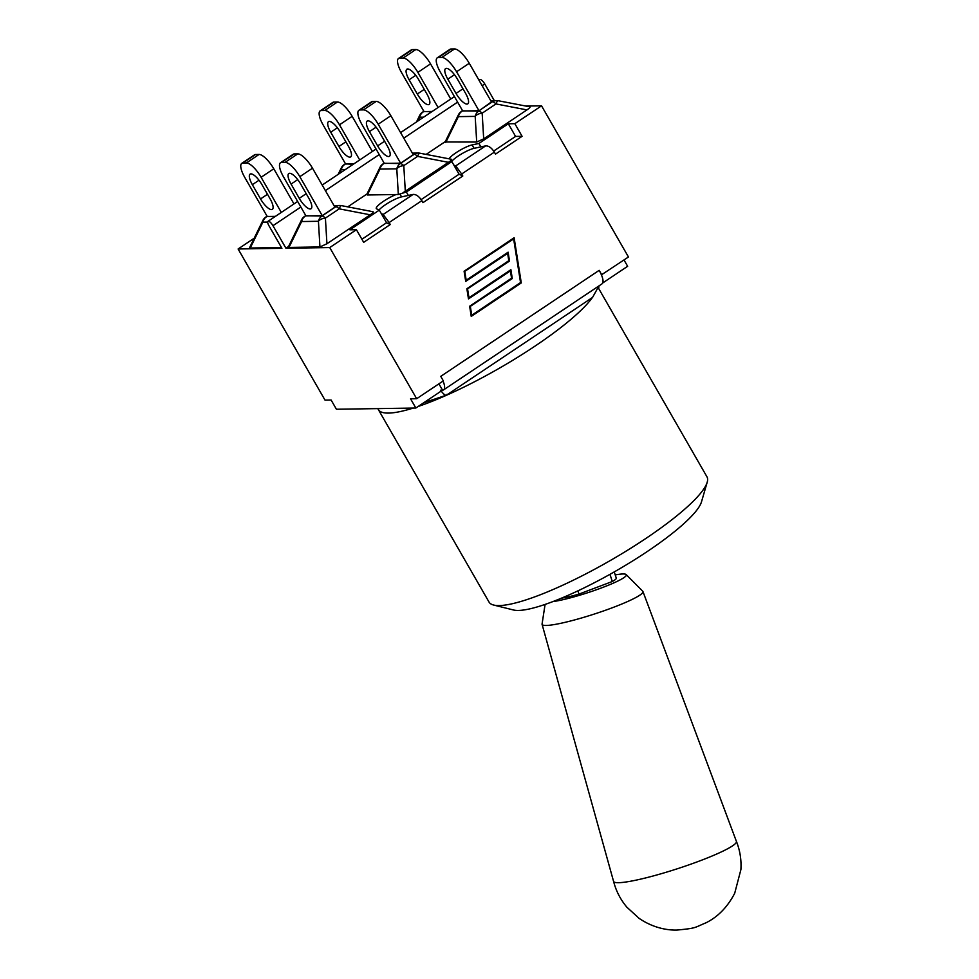 <?xml version="1.0" encoding="UTF-8"?>
<svg xmlns="http://www.w3.org/2000/svg" width="979" height="979" viewBox="0 0 979 979"><rect width="100%" height="100%" fill="white"/><g stroke="black" fill="none" stroke-linecap="round" stroke-linejoin="round"><path stroke-width="1.47" d="M419.673 115.461A8.481 3.904 26 0 0 419.648 117.235A8.481 7.856 -90.9 0 1 423.148 111.961A8.481 2.753 -123.8 0 0 422.573 112.132A8.481 8.481 0 0 0 419.673 115.461L416.503 121.934M399.701 58.079L412.379 49.599L415.83 49.55L403.152 58.03L399.701 58.079A16.973 5.507 56.2 0 0 398.563 58.41A16.973 5.507 56.2 0 0 401.586 72.617L423.993 111.582L432.18 111.447M450.744 99.026L430.54 63.88A16.973 5.507 -123.8 0 0 415.83 49.55M438.066 107.506L417.862 72.36L430.54 63.88M412.379 49.599A16.973 5.507 -123.8 0 0 411.241 49.929L398.563 58.41M403.152 58.03A16.973 5.507 56.2 0 1 417.862 72.36M418.645 79.629L426.844 93.874A12.617 4.087 56.2 0 1 429.083 104.447A12.617 4.087 56.2 0 1 417.299 94.033L409.1 79.776A12.617 4.087 56.2 0 1 406.86 69.215A12.617 4.087 56.2 0 1 418.645 79.629M341.292 167.911A8.481 3.904 26 0 0 341.267 169.685A8.481 7.856 -90.9 0 1 344.767 164.423A8.481 2.753 -123.8 0 0 344.192 164.582A8.481 8.481 0 0 0 341.292 167.911L338.122 174.397M321.32 110.541L333.998 102.061L337.449 102L324.771 110.48L321.32 110.541A16.973 5.507 56.2 0 0 320.182 110.86A16.973 5.507 56.2 0 0 323.205 125.067L345.611 164.031L353.798 163.909M372.363 151.476L352.159 116.33A16.973 5.507 -123.8 0 0 337.449 102M359.697 159.956L339.48 124.81L352.159 116.33M333.998 102.061A16.973 5.507 -123.8 0 0 332.86 102.379L320.182 110.86M324.771 110.48A16.973 5.507 56.2 0 1 339.48 124.81M348.463 146.336A12.617 4.087 56.2 0 1 350.715 156.897A12.617 4.087 56.2 0 1 338.918 146.483L330.731 132.226A12.617 4.087 56.2 0 1 328.479 121.665A12.617 4.087 56.2 0 1 340.264 132.079L348.463 146.336M262.91 220.361A8.481 3.904 26 0 0 262.886 222.135A8.481 7.856 -90.9 0 1 266.386 216.873A8.481 2.753 -123.8 0 0 265.823 217.032A8.481 8.481 0 0 0 262.91 220.361L249.669 247.491L250.245 248.03L262.886 222.135L267.683 222.062M281.475 247.528L250.245 248.03M242.939 162.991L255.617 154.511L259.068 154.449L246.39 162.942L242.939 162.991A16.973 5.507 56.2 0 0 241.801 163.322A16.973 5.507 56.2 0 0 244.823 177.517L267.23 216.481L275.417 216.359M293.981 203.926L273.777 168.792A16.973 5.507 -123.8 0 0 259.068 154.449M281.316 212.419L261.099 177.272L273.777 168.792M255.617 154.511A16.973 5.507 -123.8 0 0 254.479 154.841L241.801 163.322M246.39 162.942A16.973 5.507 56.2 0 1 261.099 177.272M270.082 198.786A12.617 4.087 56.2 0 1 272.333 209.347A12.617 4.087 56.2 0 1 260.536 198.933L252.349 184.688A12.617 4.087 56.2 0 1 250.098 174.115A12.617 4.087 56.2 0 1 261.882 184.541L270.082 198.786M529.394 106.772L529.712 106.797C530.557 107.041 529.627 108.069 526.947 109.905L483.687 138.859L476.7 142.041L445.139 141.979L458.392 114.861A8.481 3.904 26 0 0 458.368 116.636A8.481 7.856 -90.9 0 1 461.868 111.361A8.481 2.753 -123.8 0 0 461.293 111.533A8.481 8.481 0 0 0 458.392 114.861M445.726 142.518L458.368 116.636L475.182 116.379A8.481 5.176 -3.4 0 1 482.17 113.185A8.481 2.753 -123.8 0 0 478.682 111.104A8.481 7.856 89.1 0 0 475.182 116.379L476.7 142.041M483.687 138.859L482.17 113.185L495.986 103.933A8.481 1.995 -79.1 0 1 498.262 100.739A8.481 8.481 0 0 0 496.524 100.592A8.481 7.856 89.1 0 0 492.51 101.853A8.481 2.753 56.2 0 1 495.986 103.933L526.947 109.905M441.872 57.431L438.421 57.48A16.973 5.507 56.2 0 0 437.283 57.81A16.973 5.507 56.2 0 0 440.305 72.018L462.712 110.982L478.988 110.725L491.654 102.244L469.259 63.28A16.973 5.507 -123.8 0 0 454.537 48.95L441.872 57.431A16.973 5.507 56.2 0 1 456.581 71.761L469.259 63.28M478.988 110.725L456.581 71.761M447.819 79.177A12.617 4.087 56.2 0 1 445.567 68.616A12.617 4.087 56.2 0 1 457.364 79.03L465.551 93.286A12.617 4.087 56.2 0 1 467.803 103.847A12.617 4.087 56.2 0 1 456.018 93.433L447.819 79.177L454.476 74.722M438.421 57.48L451.099 48.999A16.973 5.507 -123.8 0 0 449.961 49.329L437.283 57.81M451.099 48.999L454.537 48.95M367.345 194.98L379.987 169.086L396.801 168.829A8.481 5.176 -3.4 0 1 403.789 165.635A8.481 2.753 -123.8 0 0 400.313 163.554A8.481 7.856 89.1 0 0 396.801 168.829L398.318 194.503L367.345 194.98L366.758 194.442L380.011 167.311A8.481 3.904 26 0 0 379.987 169.086A8.481 7.856 -90.9 0 1 383.487 163.823A8.481 2.753 -123.8 0 0 382.911 163.982A8.481 8.481 0 0 0 380.011 167.311M398.318 194.503L406.371 192.006L451.833 161.584L450.499 160.948L451.331 159.259L419.881 153.201A8.481 8.481 0 0 0 418.143 153.042A8.481 7.856 89.1 0 0 414.129 154.315A8.481 2.753 56.2 0 1 417.605 156.395A8.481 1.995 -79.1 0 1 419.881 153.201M450.499 160.948L403.005 192.728M358.901 110.272A16.973 5.507 56.2 0 0 361.924 124.468L384.331 163.432L400.607 163.175L413.285 154.694L390.878 115.73A16.973 5.507 -123.8 0 0 376.169 101.4L363.49 109.881L360.039 109.942L372.718 101.461A16.973 5.507 -123.8 0 0 371.579 101.779L358.901 110.272A16.973 5.507 56.2 0 1 360.039 109.942M400.607 163.175L378.2 124.223L390.878 115.73M372.718 101.461L376.169 101.4M363.49 109.881A16.973 5.507 56.2 0 1 378.2 124.223M387.182 145.736A12.617 4.087 56.2 0 1 389.422 156.297A12.617 4.087 56.2 0 1 377.637 145.883L369.438 131.627A12.617 4.087 56.2 0 1 367.198 121.066A12.617 4.087 56.2 0 1 378.983 131.48L387.182 145.736M301.63 219.761A8.481 3.904 26 0 0 301.605 221.548A8.481 7.856 -90.9 0 1 305.105 216.273A8.481 2.753 -123.8 0 0 304.53 216.432A8.481 8.481 0 0 0 301.63 219.761L288.389 246.892L288.964 247.43L301.605 221.548L318.432 221.278A8.481 5.176 -3.4 0 1 325.407 218.097A8.481 2.753 -123.8 0 0 321.932 216.016A8.481 7.856 89.1 0 0 318.432 221.278L319.937 246.953L288.964 247.43M326.925 243.759L325.407 218.097L339.223 208.845A8.481 1.995 -79.1 0 1 341.5 205.651A8.481 8.481 0 0 0 339.762 205.492A8.481 7.856 89.1 0 0 335.748 206.765A8.481 2.753 56.2 0 1 339.223 208.845L370.184 214.805L326.925 243.759L319.937 246.953M372.632 211.684L372.95 211.709C373.794 211.953 372.877 212.981 370.184 214.805M285.109 162.343L281.658 162.392A16.973 5.507 56.2 0 0 280.52 162.722A16.973 5.507 56.2 0 0 283.543 176.918L305.95 215.882L322.226 215.637L334.904 207.156L312.497 168.192A16.973 5.507 -123.8 0 0 297.787 153.862L285.109 162.343A16.973 5.507 56.2 0 1 299.819 176.673L312.497 168.192M322.226 215.637L299.819 176.673M281.658 162.392L294.336 153.911A16.973 5.507 -123.8 0 0 293.198 154.241L280.52 162.722M294.336 153.911L297.787 153.862M291.069 184.089A12.617 4.087 56.2 0 1 288.817 173.528A12.617 4.087 56.2 0 1 300.602 183.942L308.801 198.186A12.617 4.087 56.2 0 1 311.053 208.747A12.617 4.087 56.2 0 1 299.256 198.333L291.069 184.089L297.726 179.634M254.197 238.215L238.105 248.984L281.915 248.299L268.956 225.757A5.299 1.713 56.2 0 1 268.013 221.315A5.299 1.713 56.2 0 1 272.957 225.696L300.859 207.022M366.978 194.001L347.765 206.85M288.597 246.451L285.929 248.238L329.739 247.565L356.417 229.71L349.895 229.808L379.289 210.13L376.597 208.833A14.942 2.9 150.1 0 1 376.291 208.576A14.942 2.9 150.1 0 1 382.299 202.102A14.942 2.9 150.1 0 1 396.14 194.527M445.359 141.551L426.146 154.401M449.055 158.818A14.942 2.9 150.1 0 1 458.967 150.864A14.942 2.9 150.1 0 1 472.135 144.904L478.915 143.46L508.321 123.782L514.844 123.684L541.534 105.83L525.919 106.062M592.405 297.506A125.679 24.414 150.1 0 1 418.168 406.481M413.309 408.059A125.679 24.414 150.1 0 1 378.371 409.614A125.679 24.414 150.1 0 1 378.016 408.855M598.658 288.462L706.948 476.785A125.679 24.414 150.1 0 1 707.205 482.219A125.679 24.414 150.1 0 1 610.174 560.6A125.679 24.414 150.1 0 1 493.612 605.034A125.679 24.414 150.1 0 1 489.047 602.085L378.371 409.614M493.612 605.034L513.486 609.99A110.627 21.489 -29.9 0 0 616.072 570.867A110.627 21.489 -29.9 0 0 701.478 501.884L707.205 482.219M615.228 574.918A42.427 5.066 162 0 1 626.181 574.563A42.427 5.066 162 0 1 599.968 588.477A42.427 5.066 162 0 1 552.854 601.608M561.542 598.145A31.817 3.806 -18 0 0 578.956 594.094L612.303 581.514A31.817 3.806 -18 0 0 616.268 578.099L614.249 571.92M626.181 574.563L642.738 591.23A53.025 6.339 162 0 1 642.946 591.536A53.025 6.339 162 0 1 603.847 610.835A53.025 6.339 162 0 1 546.209 625.459A53.025 6.339 162 0 1 542.085 624.357A53.025 6.339 162 0 1 542.072 624.002L545.083 604.422M618.593 882.703A64.59 7.722 162 0 1 613.564 881.369A64.59 7.722 162 0 1 613.564 881.345C616.036 890.963 620.478 899.591 626.903 907.227L639.177 918.412C653.507 928.178 667.972 930.393 677.187 930.05C697.036 928.092 693.683 927.896 706.177 922.72C718.121 916.711 727.63 906.884 734.703 893.264L740.895 869.633C741.507 859.856 740.002 850.433 736.404 841.365A64.59 7.722 162 0 1 736.404 841.389A64.59 7.722 162 0 1 688.788 864.898A64.59 7.722 162 0 1 618.593 882.703M609.966 574.33L612.303 581.514M577.904 590.863L578.956 594.094M379.289 210.13L386.558 222.759L361.912 239.255M381.259 213.557L383.156 214.462L389.128 222.551L390.266 224.534L386.558 222.759M451.833 161.584L459.09 174.213L421.166 199.594M453.803 165.01L455.7 165.916L461.672 174.005L462.81 175.987L459.09 174.213M438.898 383.841L442.545 390.168L415.855 408.023L336.421 409.246L331.122 400.044L325.028 400.142L238.105 248.984M443.071 381.051A16.117 5.225 56.2 0 1 443.622 389.85A16.117 5.225 56.2 0 1 442.545 390.168M440.501 390.193C444.209 395.112 446.412 396.471 447.085 394.268M423.736 402.748L446.546 395.124L592.552 297.42L598.964 285.892M508.321 123.782L515.578 136.411L522.101 136.314L495.521 154.107L494.371 152.124C491.58 147.805 488.668 145.724 485.645 145.883L474.105 148.331A14.942 2.9 150.1 0 0 461.892 153.727A14.942 2.9 150.1 0 0 451.588 161.462M462.81 175.987L422.977 202.653L421.839 200.671C419.036 196.351 416.124 194.27 413.101 194.429L401.561 196.877A14.942 2.9 150.1 0 0 389.348 202.274A14.942 2.9 150.1 0 0 379.044 210.008M390.266 224.534L363.674 242.339L356.417 229.71M513.645 238.925L464.425 271.599L466.188 280.239L508.113 252.178L509.521 261.038L467.191 289.099L468.965 297.738L510.891 269.678L512.286 278.55L469.957 306.611L471.731 315.25L520.547 282.576L513.645 238.925L464.425 271.599M464.817 271.587L466.188 280.239M507.758 252.423L509.117 261.05M509.521 261.038L467.191 289.099M467.595 289.099L468.965 297.738M510.524 269.923L511.882 278.55M512.286 278.55L469.957 306.611M470.361 306.598L471.731 315.25M464.095 271.232L514.122 237.75L521.281 282.931L471.242 316.413L469.639 306.243L511.564 278.195L510.402 270.853L468.476 298.913L466.861 288.744L508.786 260.683L507.636 253.341L465.71 281.401L464.095 271.232M465.661 281.169L507.636 253.341M468.439 298.668L510.402 270.853M471.205 316.18L520.877 282.943L513.767 237.995M329.739 247.565L416.662 398.722L410.568 398.82L415.855 408.023M602.746 282.943L627.649 266.288L624.015 259.961M443.622 389.85L602.048 283.824A16.117 5.225 -123.8 0 0 601.424 274.854L628.457 256.987L541.534 105.83M416.662 398.722L443.34 380.868L440.746 376.364L599.172 270.339A16.117 5.225 56.2 0 1 601.424 274.854M406.371 192.006L408.341 195.433M478.915 143.46L480.885 146.887M515.578 136.411L493.697 151.047M599.172 270.339L601.767 274.842M494.334 100.629L484.752 83.961A5.299 1.713 -123.8 0 0 479.796 79.58L478.951 80.143M285.929 248.238L272.957 225.696M514.844 123.684L522.101 136.314M431.604 111.839L423.919 111.447M417.752 121.102L419.648 117.235L423.626 117.174M415.757 75.322L409.1 79.776M424.25 89.37L417.299 94.033M353.223 164.288L345.538 163.897M339.383 173.552L341.267 169.685L345.244 169.624M345.868 141.833L338.918 146.483M337.388 127.772L330.731 132.226M274.842 216.738L267.157 216.359M267.487 194.283L260.536 198.933M259.007 180.234L252.349 184.688M498.103 100.739A8.481 7.856 89.1 0 0 496.524 100.592L490.76 100.678M491.446 101.877L478.682 111.104L462.639 110.847M462.969 88.783L456.018 93.433M419.722 153.189A8.481 7.856 89.1 0 0 418.143 153.042L412.379 153.128M413.065 154.327L414.129 154.315L400.313 163.554L384.257 163.297M405.306 191.309L403.789 165.635L417.605 156.395L448.566 162.355M384.588 141.233L377.637 145.883M376.095 127.172L369.438 131.627M341.341 205.639A8.481 7.856 89.1 0 0 339.762 205.492L333.998 205.59M334.683 206.777L335.748 206.765L321.932 216.016L305.876 215.759M306.207 193.683L299.256 198.333M485.645 145.883L455.7 165.916M461.672 174.005L494.371 152.124M389.128 222.551L421.839 200.671M413.101 194.429L383.156 214.462M399.983 194.136L401.561 196.877M472.135 144.904L474.105 148.331M325.383 190.611L379.24 154.572M403.764 138.149L457.621 102.122M482.145 85.699L484.752 83.961M422.573 112.132L423.834 111.288M344.192 164.582L345.452 163.738M265.823 217.032L267.071 216.2M461.293 111.533L462.553 110.688M529.712 106.797L498.262 100.739M382.911 163.982L384.172 163.15M372.95 211.709L341.5 205.651M304.53 216.432L305.791 215.6M542.085 624.357L613.564 881.369M642.946 591.536L736.404 841.389M399.824 408.267L376.67 408.622M598.867 287.239L599.001 285.868M268.013 221.315L297.665 201.466M322.189 185.055L376.046 149.016M400.57 132.606L454.427 96.566"/></g></svg>
